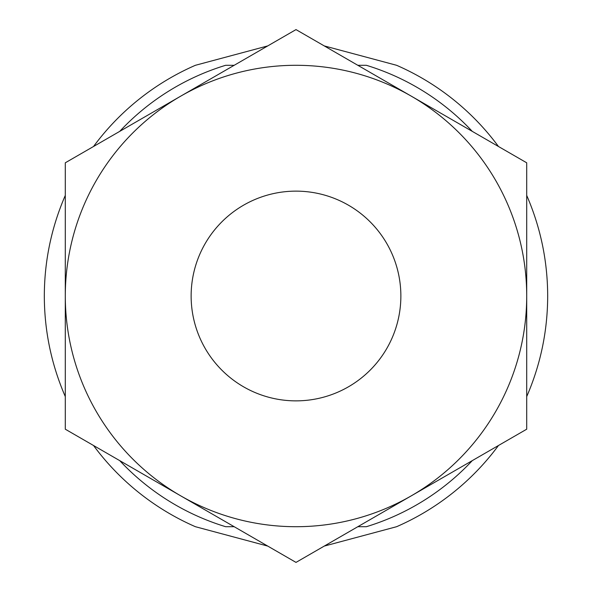 <?xml version="1.0" encoding="UTF-8"?>
<svg xmlns="http://www.w3.org/2000/svg" width="592" height="592" viewBox="0 0 592 592"><rect width="100%" height="100%" fill="white"/><g stroke="black" fill="none" stroke-linecap="round" stroke-linejoin="round"><path stroke-width="0.89" d="M526.71 225.656L526.71 195.412C540.607 227.506 547.6 261.035 547.681 296C547.6 330.965 540.607 364.494 526.71 396.588L526.71 366.344M65.29 396.588C51.393 364.494 44.4 330.965 44.319 296C44.4 261.035 51.393 227.506 65.29 195.412L65.29 225.656M93.536 146.49A251.681 251.681 0 0 1 195.412 65.29L267.754 45.91M324.246 45.91L396.588 65.29A251.681 251.681 0 0 1 498.464 146.49M498.464 445.51A251.681 251.681 0 0 1 396.588 526.71L324.246 546.09M267.754 546.09L195.412 526.71A251.681 251.681 0 0 1 93.536 445.51M472.275 460.628A241.196 241.196 0 0 1 366.344 526.71L357.82 526.71M234.18 526.71L225.656 526.71A241.196 241.196 0 0 1 119.725 460.628M472.275 131.372A241.196 241.196 0 0 0 366.344 65.29L357.82 65.29M119.725 131.372A241.196 241.196 0 0 1 225.656 65.29L234.18 65.29M191.135 296A104.865 104.865 0 0 0 296 400.865A104.865 104.865 0 0 0 400.865 296A104.865 104.865 0 0 0 296 191.135A104.865 104.865 0 0 0 191.135 296M180.649 96.2L65.29 162.8L65.29 429.2L296 562.4L526.71 429.2L526.71 162.8L296 29.6L180.649 96.2A230.71 230.71 0 0 1 526.71 296A230.71 230.71 0 0 1 180.649 495.8A230.71 230.71 0 0 1 180.649 96.2M65.29 329.663L65.29 412.853M65.29 162.8L65.29 222.34M65.29 234.462L65.29 271.358M526.71 271.358L526.71 162.8"/></g></svg>
